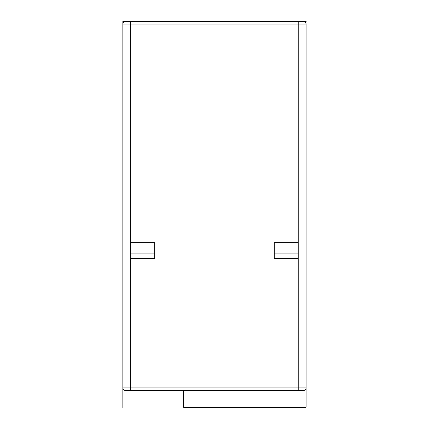 <?xml version="1.0" encoding="UTF-8"?>
<svg xmlns="http://www.w3.org/2000/svg" width="429" height="429" viewBox="0 0 429 429"><rect width="100%" height="100%" fill="white"/><g stroke="black" fill="none" stroke-linecap="round" stroke-linejoin="round"><path stroke-width="0.64" d="M122.844 407.55L122.844 387.918A2.617 2.617 0 0 0 125.461 390.535A2.617 2.617 0 0 1 122.844 387.918A2.617 2.617 0 0 0 125.461 390.535L130.695 390.535L125.461 390.535A2.617 2.617 0 0 1 122.844 387.918L122.844 24.067A2.617 2.617 0 0 1 125.461 21.45L130.695 21.45L125.461 21.45M274.276 253.11L274.276 242.637L298.225 242.637L298.225 253.11L274.276 253.11L274.276 258.344L298.225 258.344L298.225 253.11M305.797 22.887L306.075 24.067L298.225 24.067L298.225 21.45L303.459 21.45A2.617 2.617 0 0 1 306.075 24.067L306.075 387.918A2.617 2.617 0 0 1 303.459 390.535L130.695 390.535L130.695 258.344L154.649 258.344L154.649 253.11L130.695 253.11L130.695 258.344M306.156 21.45L130.695 21.45L130.695 24.067L122.844 24.067L122.844 21.45L130.695 21.45M303.459 21.45L304.343 21.6M305.153 22.072L305.732 22.769M305.582 389.452L305.003 390.031M298.225 258.344L298.225 387.918L306.075 387.918L306.075 407.024L183.312 407.024L183.832 407.55L305.555 407.55L306.075 407.024M183.312 390.535L183.312 407.024M154.649 253.11L154.649 242.637L130.695 242.637L130.695 253.11M130.695 242.637L130.695 24.067L298.225 24.067L298.225 242.637M122.844 387.918L298.225 387.918L298.225 390.535"/></g></svg>
